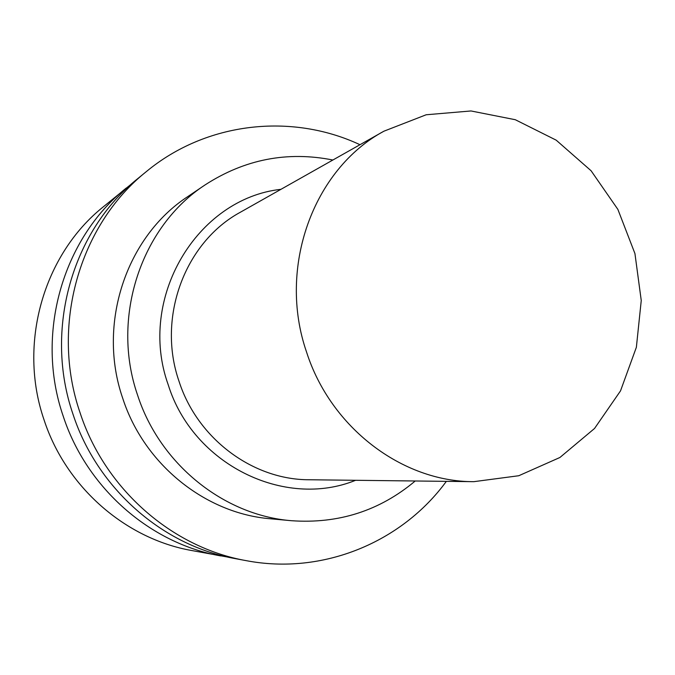 <?xml version="1.0" encoding="UTF-8"?>
<svg xmlns="http://www.w3.org/2000/svg" width="675" height="675" viewBox="0 0 675 675"><rect width="100%" height="100%" fill="white"/><g stroke="black" fill="none" stroke-linecap="round" stroke-linejoin="round"><path stroke-width="1.01" d="M132.157 183.398L103.41 206.744C43.529 254.441 17.719 343.82 44.103 420.01C66.049 487.198 125.483 538.827 191.607 550.505L228.04 557.128M126.267 188.03C62.488 238.807 34.94 334.505 63.214 416.18C86.704 488.185 150.238 543.476 220.649 555.905M359.986 144.712C291.735 112.767 206.516 121.787 146.399 171.551L137.945 178.47C72.191 230.799 43.765 329.729 72.993 414.214C97.284 488.7 162.903 545.864 235.482 558.655L246.223 560.655C322.869 575.328 401.912 542.211 446.352 481.351M146.399 171.551C79.228 225.003 50.152 326.27 80.08 412.788C104.946 489.063 172.083 547.585 246.223 560.655M332.876 160.017C287.373 150.972 244.789 159.258 205.132 184.882L187.886 196.526C126.158 236.731 96.922 324.051 122.749 398.36C144.163 464.577 205.563 513.582 270.565 518.788L291.288 520.695C338.386 524.053 379.696 510.823 415.218 480.988M205.132 184.882C141.041 226.606 110.649 317.621 137.582 395.128C159.899 464.206 223.796 515.295 291.288 520.695M280.969 189.321C197.032 198.509 137.017 298.207 168.21 384.758C192.991 464.586 284.538 509.212 355.615 480.296M383.923 131.195L240.486 212.169C184.942 242.156 156.727 317.402 179.035 381.333C197.454 438.775 252.872 479.866 309.142 479.756L473.842 481.672L518.78 475.732L559.904 457.49L594.523 428.49L620.519 390.876L636.373 347.262L641.25 300.51L634.939 253.572L617.878 209.393L591.089 170.758L556.192 140.164L515.303 119.72L470.998 110.962L426.178 114.767L383.923 131.195C313.293 169.163 277.29 267.688 306.551 352.046C330.716 427.815 402.368 481.908 473.842 481.672"/></g></svg>
